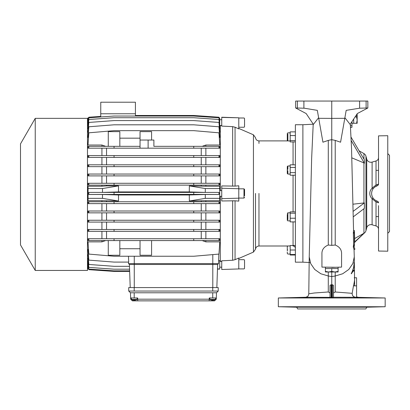<?xml version="1.0" encoding="UTF-8"?>
<svg xmlns="http://www.w3.org/2000/svg" width="410" height="410" viewBox="0 0 410 410"><rect width="100%" height="100%" fill="white"/><g stroke="black" fill="none" stroke-linecap="round" stroke-linejoin="round"><path stroke-width="0.61" d="M238.784 258.469L253.447 252.094L253.447 134.808L238.784 128.432M258.971 193.448L258.971 246L258.971 193.448M255.517 193.448L255.517 249.193L255.517 193.448M238.784 117.998L243.981 117.998L244.514 118.352L244.56 122.477L244.514 126.88L243.981 127.238L238.784 127.238M238.784 198.071L243.981 198.071L243.981 188.831L244.56 189.41L244.56 195.713M244.56 195.806L244.56 189.41L243.981 188.831L238.784 188.831M243.981 198.066L244.56 197.492L243.981 198.071M238.784 268.904L243.981 268.904L244.514 268.55L244.56 264.424L244.514 260.022L243.981 259.663L238.784 259.663M287.866 134.039L287.866 140.943L290.178 140.943M287.866 140.943L287.287 140.363L287.287 133.434L287.866 132.855L290.178 132.855L287.866 132.855M287.866 170.729L287.866 174.071L287.287 173.491L287.287 166.562L287.866 165.983L287.866 169.33M287.866 246.041L287.287 246.538L287.287 250.003C287.287 245.534 287.287 245.534 287.287 250.003C287.287 254.472 287.287 254.472 287.287 250.003L287.287 250.746M287.287 251.971L287.287 253.467L287.866 254.046L290.178 254.046M287.866 250.003C287.866 255.22 287.866 255.22 287.866 250.003C287.866 244.785 287.866 244.785 287.866 250.003M290.178 212.831L287.866 212.831L287.866 219.734M290.178 220.918L287.866 220.8M287.287 214.425L287.287 220.339L287.866 220.918M354.624 238.564L364.382 233.008A4.331 4.331 0 0 0 365.966 230.661L366.719 227.842A4.331 4.331 0 0 1 372.106 224.803L376.021 225.93L376.021 201.92L372.106 198.773L370.906 197.287C369.415 194.729 369.415 192.172 370.906 189.615L372.106 188.128L376.021 184.982L376.021 160.971C377.595 160.412 378.43 159.305 378.527 157.64L378.527 135.864L387.768 135.705L387.768 251.197L378.527 251.038L378.527 205.646M373.044 188.836L372.106 188.128L372.106 162.099A4.331 4.331 0 0 1 366.719 159.059L365.966 156.241A4.331 4.331 0 0 0 363.947 153.607L359.063 150.788M87.484 270.451L87.484 118.352L35.234 118.352L35.234 270.451L87.484 270.451M35.234 270.451L20.5 244.929L20.5 143.874L35.234 118.352M88.068 261.016L87.489 261.016L87.489 125.885L88.068 125.885M88.806 268.939L88.068 268.939L88.088 260.627M88.314 258.167L88.042 258.167L88.821 267.402L114.052 269.185L129.575 269.185L129.637 270.856L114.052 270.856L88.821 269.114L88.217 260.242M129.575 269.185L129.478 266.315L114.052 266.315L88.821 264.455L88.032 254.641L88.411 254.641M128.484 256.245L128.694 262.092L114.052 262.092L88.821 260.119L88.022 249.393L88.509 249.393M205.866 240.573L205.866 241.869L219.786 241.869L218.971 254.082L193.74 256.245L114.052 256.245L88.821 254.082L88.006 241.869L101.926 241.869L101.926 240.573L105.621 240.573L101.926 241.869M88.821 238.722L88.821 240.573L88.006 240.573L88.124 238.722L219.668 238.722L219.786 240.573L218.971 240.573L218.971 238.722M106.544 231.332L106.544 238.722L101.926 238.722L101.926 231.332M88.821 229.482L88.821 231.332L88.022 231.332L88.109 229.482L219.683 229.482L219.77 231.332L218.971 231.332L218.971 229.482M106.544 222.092L106.544 229.482L101.926 229.482L101.926 222.092M88.821 220.247L88.821 222.092L88.032 222.092L88.099 220.247L219.693 220.247L219.76 222.092L218.971 222.092L218.971 220.247M106.544 212.851L106.544 220.247L101.926 220.247L101.926 212.851M88.821 211.006L88.821 212.851L88.042 212.851L88.088 211.006L219.704 211.006L219.75 212.851L218.971 212.851L218.971 211.006M101.926 211.006L101.926 203.616M88.821 201.766L88.821 203.616L88.053 203.616L88.078 201.766L219.714 201.766L219.739 203.616L218.971 203.616L218.971 201.766M101.926 201.766L101.926 200.669L88.068 200.669L88.068 188.544L102.5 188.544L118.505 185.899L106.544 185.899L106.544 185.135M101.926 200.669L118.505 201.002L102.5 198.358L102.5 194.494L88.77 194.494L88.77 192.408L219.022 192.408L219.022 194.494L205.292 194.494L205.292 198.358L219.724 198.358L219.724 200.669L205.866 200.669L205.866 201.766M205.866 203.616L205.866 211.006M205.866 212.851L205.866 220.247M205.866 222.092L205.866 229.482M205.866 231.332L205.866 238.722M218.617 260.627L219.724 260.627L219.724 269.098L217.484 269.098M221.748 261.226L220.303 261.303L220.303 196.339M238.784 258.018L238.784 268.95L221.748 269.493L221.748 260.806L232.654 260.258L235.058 259.684L238.784 258.018L235.058 259.684L235.058 200.797L238.784 201.11L238.784 198.179L221.748 198.65L221.748 200.977L235.058 200.797M219.724 122.616L219.724 125.506L221.748 125.506M219.724 196.339L219.724 190.563L219.724 196.339L221.748 196.339M219.724 190.563L221.748 190.563M235.058 186.104L221.748 185.925L221.748 188.251L238.784 188.723L238.784 185.791L235.058 186.104L235.058 127.218L238.784 128.883L235.058 127.218L232.654 126.644L221.748 126.095L221.748 117.229L238.784 117.803L221.748 117.409M238.784 268.95L221.748 269.493M137.668 297.973L134.203 297.973L137.668 297.973L137.77 300.858L209.172 300.858L209.274 297.973L216.306 297.973L216.485 292.781L218.228 291.044L218.228 287.579L128.719 287.579L128.719 291.044L218.228 291.044L216.485 292.781L130.457 292.781L128.719 291.044L128.719 287.579M131.318 297.973L131.318 299.413L137.094 299.413A5.397 5.397 0 0 1 136.038 299.93L136.038 299.93M212.739 292.781L212.739 297.973L209.853 297.973L209.853 299.413L215.624 299.413A5.397 5.397 0 0 1 214.573 299.93L214.568 299.915A5.397 5.356 44.9 0 1 213.533 300.166L213.272 300.166L213.533 300.166A5.397 5.356 44.9 0 0 214.568 299.915M131.318 299.413A5.397 5.397 0 0 0 132.368 299.93L132.379 299.915A5.397 5.356 -44.9 0 0 133.409 300.166L133.67 300.166L133.409 300.166A5.397 5.356 -44.9 0 1 132.379 299.915M133.67 300.166A5.397 0.466 -85 0 0 133.783 299.915A5.315 4.602 180 0 0 134.623 299.915A5.397 0.466 85 0 0 134.736 300.166L134.998 300.166L134.736 300.166M134.998 300.166A5.397 5.356 44.9 0 0 136.033 299.915A5.397 5.356 44.9 0 1 134.998 300.166M209.853 299.413A5.397 5.397 0 0 0 210.904 299.93L210.914 299.915A5.397 5.356 -44.9 0 0 211.944 300.166L212.206 300.166L211.944 300.166A5.397 5.356 -44.9 0 1 210.914 299.915M212.206 300.166A5.397 0.466 -85 0 0 212.318 299.915A5.315 4.602 180 0 0 213.159 299.915A5.397 0.466 85 0 0 213.272 300.166M310.267 262.554L302.882 262.169L302.882 124.732L313.204 124.194M302.882 262.169L295.374 262.169L295.374 124.732L302.882 124.732M287.866 173.758L287.866 172.958M298.27 297.68L306.029 297.68L296.666 297.773M306.029 297.68L307.638 297.573M357.479 297.68L365.238 297.68L355.88 297.568M366.842 297.773L365.238 297.68M313.214 124.122L311.646 158.409L309.232 256.865L310.678 263.584L314.706 269.457L320.825 273.767L328.287 275.986L328.287 291.981L330.019 292.96L330.019 297.353L305.46 297.26L278.339 297.973L278.339 306.731L385.169 306.731L366.822 307.213L296.681 307.213L278.339 306.731M354.645 277.76L356.587 277.76L356.587 297.301L385.169 297.973L278.339 297.973M356.587 297.301L355.829 297.286C353.374 297.014 352.149 295.692 352.164 293.324L335.221 291.981L333.484 292.96M333.484 297.235L355.829 297.286M330.019 292.96L330.019 285.35L331.116 284.735L331.752 284.868L331.752 297.481L333.484 297.45L333.484 285.35L332.392 284.735L331.752 284.868L331.752 271.984M331.752 297.481L331.116 297.481L331.116 284.735M330.019 285.35L330.019 297.45L331.116 297.481M318.616 117.716L313.404 124.404L306.162 113.549L295.661 107.989L304.322 108.214L317.319 110.357L322.931 142.208L328.287 140.399L328.287 245.031C323.797 246.871 321.681 249.946 321.937 254.246L321.937 267.11L335.37 267.269M297.03 306.967L297.363 306.987M297.552 306.993L297.962 307.013M299.233 297.645L299.797 297.629M301.155 297.593L302.149 297.573M356.951 307.172L358.089 307.172M358.945 307.167L361.359 307.131M356.08 297.547L357.715 297.527M360.041 297.547L360.298 297.552M360.656 297.558L361 297.568M355.87 307.131L357.479 307.023M298.27 307.023L306.029 307.023L296.666 306.926M306.029 307.023L307.638 307.131M366.827 306.936L363.952 307.064M351.119 137.268L364.382 159.838L364.382 163.231L351.257 140.666M351.841 157.85L364.382 163.108M353.23 216.859L364.382 208.388L364.382 202.894L352.948 204.206M297.686 308.945L365.822 308.945L297.686 308.945L296.681 307.213M365.822 308.945L366.822 307.213M372.106 162.099L376.021 160.971M378.527 216.613L378.527 211.129L378.527 216.613L376.021 216.552L376.021 225.93C377.595 226.489 378.43 227.596 378.527 229.262M377.518 201.259L378.527 202.832L376.021 201.92L376.272 200.782L377.308 201.177C373.72 199.834 371.819 197.256 371.598 193.448L371.598 193.443C371.803 189.666 373.705 187.088 377.308 185.725L377.282 185.73M371.609 193.038L371.983 190.993M376.021 170.35L378.527 170.35L378.527 158.398L378.527 184.07L377.308 185.725L374.627 187.144M374.479 187.267L373.11 188.743M376.272 186.119L376.021 184.982L378.527 184.07L378.527 135.864M378.527 236.129L378.527 241.618L378.527 236.129M378.527 175.772L378.527 170.288L378.527 175.772M378.527 150.772L378.527 145.284L378.527 150.772M387.768 233.295L389.5 231.563L389.5 155.339L387.768 153.607M354.727 242.597L354.419 230.563L353.548 230.681L354.419 230.563M88.068 188.544L88.068 186.232L101.926 186.232L101.926 185.135M88.821 185.135L88.078 185.135L88.053 183.285L219.739 183.285L219.714 185.135L88.821 185.135L88.821 183.285M101.926 183.285L101.926 175.895M88.821 175.895L88.088 175.895L88.042 174.05L219.75 174.05L219.704 175.895L88.821 175.895L88.821 174.05M101.926 174.05L101.926 166.655L106.544 166.655L106.544 174.05M88.821 166.655L88.099 166.655L88.032 164.81L219.76 164.81L219.693 166.655L88.821 166.655L88.821 164.81M101.926 164.81L101.926 157.419L106.544 157.419L106.544 164.81M88.821 157.419L88.109 157.419L88.022 155.569L219.77 155.569L219.683 157.419L88.821 157.419L88.821 155.569M101.926 155.569L101.926 148.179M148.123 148.179L148.123 140.046L153.893 140.046L153.893 146.329L219.786 146.329L219.668 148.179L88.124 148.179L88.006 146.329L140.035 146.329M101.926 146.329L101.926 145.032L88.006 145.032L88.821 132.82L114.052 130.657L193.74 130.657L218.971 132.82L219.786 145.032L205.866 145.032L202.171 146.329M88.509 137.509L88.022 137.509L88.821 126.782L114.052 124.809L193.74 124.809L218.971 126.782L219.77 137.509L219.283 137.509M88.411 132.261L88.032 132.261L88.821 122.446L114.052 120.586L193.74 120.586L218.971 122.446L219.76 132.261L219.381 132.261M88.314 128.735L88.042 128.735L88.821 119.5L114.052 117.716L193.74 117.716L218.971 119.5L219.75 128.735L219.478 128.735M88.217 126.654L88.821 117.788L114.052 116.045L193.74 116.045L218.971 117.788L219.575 126.654M88.088 126.275L88.068 117.803L88.775 117.803L88.821 117.224L100.747 116.409M88.806 117.962L88.068 117.962M105.621 146.329L101.926 145.032M119.828 146.329L119.828 131.636L108.276 131.636L108.276 146.329M140.035 138.17L119.828 138.17M151.587 140.046L151.587 131.636L140.035 131.636L140.035 148.179M88.821 148.179L88.821 146.329M106.544 155.569L106.544 148.179M106.544 183.285L106.544 175.895M101.926 186.232L106.544 185.899M102.5 198.358L88.068 198.358M106.544 201.766L106.544 201.002M88.821 203.616L218.971 203.616M106.544 211.006L106.544 203.616M88.821 212.851L218.971 212.851M88.821 222.092L218.971 222.092M88.821 231.332L218.971 231.332M88.821 240.573L218.971 240.573M205.866 241.869L202.171 240.573M151.587 240.573L151.587 255.266L140.035 255.266L140.035 240.573M140.035 248.732L119.828 248.732M119.828 240.573L119.828 255.266L108.276 255.266L108.276 240.573M129.478 266.315L129.411 264.481L128.545 263.615L128.494 262.092M129.637 270.856L130.221 287.579L129.411 264.481L128.545 263.615L218.515 263.615L217.643 264.481L212.795 264.481L217.643 264.481L216.839 287.579L217.643 264.481L218.515 263.615L218.843 254.092L218.515 263.615M88.068 268.939L88.821 269.093M219.724 125.885L220.303 125.885M218.986 117.962L219.724 117.962L219.704 126.275M205.866 145.032L205.866 146.329M205.866 148.179L205.866 155.569M205.866 157.419L205.866 164.81M205.866 166.655L205.866 174.05M205.866 175.895L205.866 183.285M205.866 185.135L205.866 186.232L219.724 186.232L219.724 198.358M114.052 146.329L114.052 148.179M148.123 140.046L140.035 140.046M193.74 148.179L193.74 146.329M218.971 148.179L218.971 146.329M201.248 148.179L201.248 155.569M218.971 155.569L218.971 157.419M193.74 155.569L193.74 157.419M114.052 155.569L114.052 157.419M201.248 164.81L201.248 157.419M218.971 164.81L218.971 166.655M193.74 164.81L193.74 166.655M114.052 164.81L114.052 166.655M201.248 174.05L201.248 166.655M218.971 174.05L218.971 175.895M193.74 174.05L193.74 175.895M114.052 174.05L114.052 175.895M201.248 183.285L201.248 175.895M218.971 183.285L218.971 185.135M193.74 183.285L193.74 185.135M114.052 183.285L114.052 185.135M118.505 185.899L118.505 191.921L189.287 191.921L189.358 185.909L205.292 188.544L219.724 188.544M201.248 185.909L201.248 185.135M189.358 185.909L205.866 186.232M118.505 191.921L102.5 192.408L102.5 188.544M88.77 192.408L102.5 192.408M102.5 194.494L118.505 194.981L118.505 201.002M201.248 201.766L201.248 200.992M205.292 198.358L189.358 200.992L189.287 194.981L118.505 194.981M205.866 200.669L189.358 200.992M193.74 203.616L193.74 201.766M114.052 203.616L114.052 201.766M201.248 211.006L201.248 203.616M193.74 212.851L193.74 211.006M114.052 212.851L114.052 211.006M201.248 220.247L201.248 212.851M193.74 222.092L193.74 220.247M114.052 222.092L114.052 220.247M201.248 229.482L201.248 222.092M193.74 231.332L193.74 229.482M114.052 231.332L114.052 229.482M201.248 238.722L201.248 231.332M193.74 240.573L193.74 238.722M114.052 240.573L114.052 238.722M100.742 116.963L100.768 102.213L135.418 102.213L135.418 113.76L100.768 113.76M135.438 116.045L135.418 113.76M135.433 115.492L149.563 115.492L149.547 116.045L149.563 115.492L150.142 115.492L150.121 116.045M157.671 116.045L157.65 115.492L150.142 115.492M157.65 115.492L158.229 115.492L158.245 116.045M158.229 115.492L193.74 115.492L218.971 117.224L218.971 117.808M220.303 190.563L220.303 125.598L221.748 125.675M219.724 117.962L219.017 117.803M217.49 268.939L219.724 268.939M205.292 188.544L205.292 192.408L189.287 191.921M219.022 192.408L205.292 192.408M88.821 192.433L88.77 194.494M205.292 194.494L189.287 194.981M219.022 194.494L193.74 194.376L193.74 192.526M88.821 194.463L193.74 194.376M88.77 269.093L88.821 269.678L114.052 271.41L129.657 271.41L130.221 287.579L129.411 264.481L212.795 264.481L212.795 254.61M129.411 264.481L128.545 263.615L129.411 264.481M221.748 122.616L221.748 119.73L219.724 119.73M114.052 192.526L114.052 194.376M218.971 192.433L218.971 194.463M238.784 128.883L238.784 117.952M221.748 188.251L221.748 198.65M238.784 188.723L238.784 198.179M137.77 300.858L132.415 300.858L130.682 299.187L130.457 292.781L128.719 291.044L130.457 292.781L130.641 297.973L134.203 297.973L134.203 292.781M216.306 297.973L216.265 299.187L214.532 300.858L209.172 300.858L209.274 297.973L209.853 297.973M244.56 125.281L244.56 119.951M244.56 266.951L244.56 261.621M295.374 140.574L290.178 140.574L290.178 141.922L295.374 141.922M295.374 135.556L290.178 135.556L290.178 140.574M295.374 131.882L290.178 131.882L290.178 135.556M295.374 175.224L290.178 175.224L290.178 172.625L295.374 172.625M295.374 167.429L290.178 167.429L290.178 172.625M295.374 164.83L290.178 164.83L290.178 167.429M295.374 254.502L290.178 254.502L290.178 255.02L295.374 255.02M295.374 250.003L290.178 250.003L290.178 254.502M295.374 245.503L290.178 245.503L290.178 250.003M295.374 221.897L290.178 221.897L290.178 218.222L295.374 218.222M295.374 213.2L290.178 213.2L290.178 218.222M295.374 211.857L290.178 211.857L290.178 213.2M287.866 167.372L287.866 166.665M287.866 166.578L287.866 166.306M287.866 216.875L287.866 216.111M335.221 271.984L335.221 275.986L331.752 276.586L328.287 275.986L328.287 271.984M322.931 142.208L322.429 139.354M328.287 291.981L314.214 293.001L308.786 293.837L309.232 256.865M287.287 168.715L287.287 169.468M287.287 170.709L287.287 173.491M328.287 140.399L331.752 139.672L331.752 118.382L318.724 118.321M328.287 245.031L331.752 245.359L331.752 139.672L335.221 140.399L335.221 245.031L331.752 245.359M358.048 297.26L356.587 296.871M302.857 297.558L303.195 297.552M303.554 297.547L305.937 297.527M306.039 297.527L306.967 297.532M361.625 297.578L362.353 297.593M363.46 297.624L364.444 297.65M364.71 297.66L364.967 297.67M303.897 108.204L303.897 101.055L331.752 101.055L331.752 118.382L344.784 118.321L346.189 110.357L359.611 108.204L359.611 101.055L367.847 101.055L367.847 107.989L357.346 113.549L350.104 124.404L344.892 117.716M354.645 285.847L354.276 256.865L352.831 263.584L348.802 269.457L342.683 273.767L335.221 275.986L335.221 291.981M333.484 288.24L333.484 285.35M302.149 307.131L303.082 307.146M305.03 307.172L306.511 307.177M362.968 307.09L363.439 307.08M365.484 307.013L365.971 306.993M303.897 101.055L295.661 101.055L295.661 107.989M331.752 101.055L359.611 101.055M297.393 101.055L297.393 108.03M325.402 271.42L328.579 271.984L325.402 271.984L325.402 268.519L338.106 268.519L338.106 267.197M352.164 293.324L353.481 285.847C354.63 280.968 354.881 278.272 354.235 277.76M366.115 101.055L366.115 108.03L367.847 107.989M359.611 108.204L366.115 108.03M353.953 249.367L353.271 246.912L353.599 244.821L354.476 244.821L354.219 232.48L353.343 232.48L353.548 230.681M354.476 244.821L354.245 246.072L353.358 246.072M353.271 246.912L354.158 246.912L354.245 246.072M354.158 246.912L354.804 249.367L353.933 249.367M354.855 248.747L354.809 249.393L353.943 249.393M354.414 230.681L354.219 232.48M351.964 121.616L351.964 125.598L350.458 125.598M351.964 127.331L350.591 127.331L351.964 127.331L351.964 125.598M354.153 263.615L354.209 263.615C354.209 266.326 352.677 271.625 351.493 273.716L351.196 273.716C352.964 270.328 353.973 266.674 354.219 262.748L353.763 262.748M353.938 263.615L354.209 263.615M353.159 270.252L354.435 270.252L354.501 267.366L354.44 271.118L353.082 271.118L352.472 272.276L353.159 270.252L353.856 270.252M353.522 271.118L353.256 271.118M353.912 270.252L353.856 271.118M354.153 265.921L354.004 267.079L354.168 265.055L354.368 265.921L354.071 265.921M353.728 265.055L354.312 265.055M331.752 268.519L331.752 271.42L334.929 271.984L338.106 271.42L338.106 268.519M338.106 271.42L338.106 271.984L328.579 271.984L331.752 271.42M356.592 123.287L357.161 120.115L357.161 123.287L353.697 123.287L353.697 119.018M355.086 116.937L356.592 116.937L357.161 113.76L357.161 120.115L356.592 116.937M372.106 224.803L372.106 198.773L373.044 198.066L372.439 197.041M371.978 195.888L371.696 194.699M373.044 198.066L374.053 199.255M378.527 202.832L378.445 202.299L378.527 202.832M378.404 202.191L378.194 201.812L378.404 202.191M378.179 201.787L377.841 201.448L378.179 201.787M378.527 184.07L378.445 184.592L378.527 184.07M378.415 184.679L377.308 185.725M378.527 216.552L378.527 230.645M378.527 241.618L378.527 251.038M344.784 118.321L340.577 142.208L335.221 140.399M353.107 211.386L364.382 202.894M331.752 267.366L341.571 267.11L341.571 254.246L341.571 267.11M341.571 254.246C341.807 249.91 339.69 246.84 335.221 245.031M353.599 244.821L353.343 232.48M354.706 241.931L364.382 232.9M354.276 256.865L354.045 249.393M293.063 245.503L293.063 221.897M293.063 211.857L293.063 175.224M232.654 260.258L232.654 200.726M356.587 285.847L353.399 285.847M365.966 230.661L365.966 156.241M363.947 159.1L363.947 153.607M363.947 202.955L363.947 163.016M363.947 208.716L363.947 233.187M366.719 227.842L366.719 159.059M134.265 287.579L134.265 256.245M232.654 186.176L232.654 126.644M212.795 287.579L212.795 264.481M134.203 291.044L134.203 287.579M212.739 291.044L212.739 287.579M137.714 299.187L209.233 299.187M134.203 300.858L134.203 299.93M209.172 300.858L209.274 297.973M212.739 299.93L212.739 300.858M287.825 140.902L258.971 140.902L258.971 143.459M293.063 164.83L293.063 141.922M332.392 284.735L332.392 297.481M353.292 233.116L354.168 233.116M353.528 245.528L354.404 245.528M258.971 140.902C256.993 140.732 255.845 139.672 255.517 137.709L253.447 134.808M287.866 246L258.971 246C256.993 246.169 255.845 247.23 255.517 249.193L253.447 252.094M293.063 246C294.467 246.138 295.236 246.907 295.374 248.311M220.303 261.016L219.724 261.016M219.724 267.171L221.748 267.171M137.094 297.973L137.094 299.413M215.624 297.973L215.624 299.413M290.178 174.071L287.866 174.071M385.169 297.973L385.169 306.731M353.697 123.287L351.964 123.287M219.724 261.395L221.748 261.395M290.178 165.983L287.866 165.983M290.178 245.959L287.866 245.959L287.287 246.538M287.287 213.41L287.866 212.831M305.46 297.26L305.46 297.26C305.132 297.721 308.715 296.035 308.192 295.738L308.786 293.837M325.402 268.519L325.402 267.197M378.404 184.705L377.856 185.438M377.779 185.494L377.518 185.643M364.382 233.008L354.717 242.228M350.294 124.122L351.539 148.374L353.553 230.563"/></g></svg>
